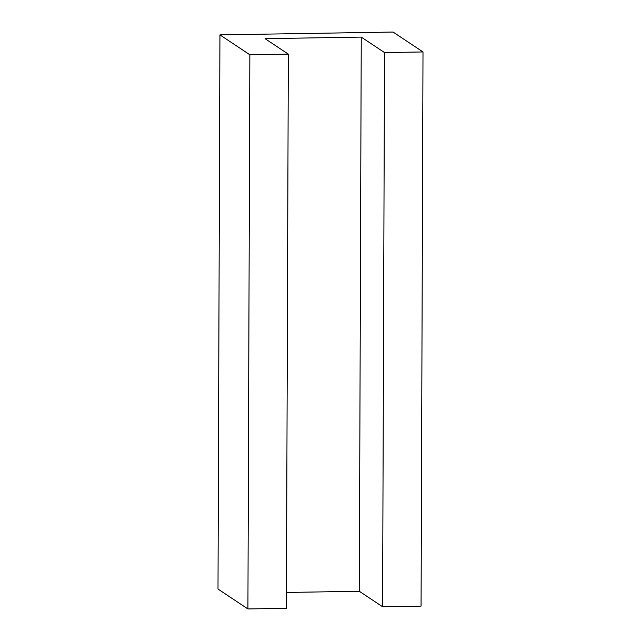 <?xml version="1.0" encoding="UTF-8"?>
<svg xmlns="http://www.w3.org/2000/svg" width="641" height="641" viewBox="0 0 641 641"><rect width="100%" height="100%" fill="white"/><g stroke="black" fill="none" stroke-linecap="round" stroke-linejoin="round"><path stroke-width="0.96" d="M288.33 54.148L249.854 54.781L219.935 34.878L393.085 32.05L423.004 51.953L384.52 52.578L361.252 37.098L265.062 38.668L288.33 54.148L286.391 608.325L247.915 608.95L249.854 54.781M247.915 608.95L217.996 589.047L219.935 34.878M423.004 51.953L421.065 606.122L382.589 606.755L359.321 591.274L286.447 592.46M382.589 606.755L384.52 52.578M359.321 591.274L361.252 37.098"/></g></svg>
